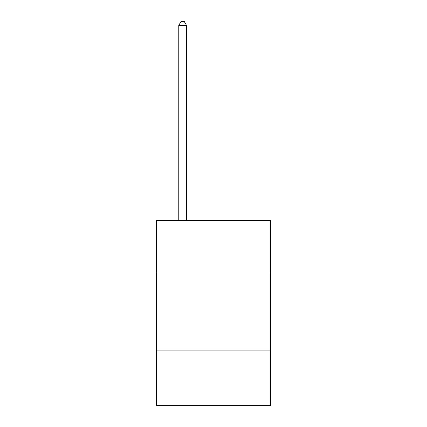 <?xml version="1.0" encoding="UTF-8"?>
<svg xmlns="http://www.w3.org/2000/svg" width="427" height="427" viewBox="0 0 427 427"><rect width="100%" height="100%" fill="white"/><g stroke="black" fill="none" stroke-linecap="round" stroke-linejoin="round"><path stroke-width="0.64" d="M270.595 272.944L270.595 220.476L156.405 220.476L156.405 272.944L270.595 272.944L270.595 405.65L156.405 405.65L156.405 272.944M270.595 350.097L156.405 350.097M186.498 220.476L186.498 25.364L178.78 25.364L178.78 220.476M178.78 25.364L181.096 21.35L184.181 21.35L186.498 25.364"/></g></svg>
